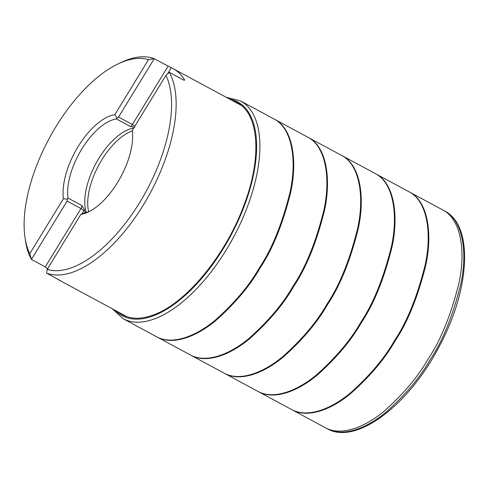 <?xml version="1.0" encoding="UTF-8"?>
<svg xmlns="http://www.w3.org/2000/svg" width="489" height="489" viewBox="0 0 489 489"><rect width="100%" height="100%" fill="white"/><g stroke="black" fill="none" stroke-linecap="round" stroke-linejoin="round"><path stroke-width="0.73" d="M24.97 237.306A116.871 55.226 -61.7 0 1 118.607 63.649A116.871 55.226 -61.7 0 1 148.497 59.652L114.848 114.652A55.147 26.058 -61.7 0 0 78.075 146.669A55.147 26.058 -61.7 0 0 63.436 198.675L67.445 199.231L67.977 198.021A51.901 24.523 -61.7 0 1 81.761 149.078A51.901 24.523 -61.7 0 1 116.364 118.943L117.054 118.161L114.848 114.652A55.147 26.058 118.3 0 0 78.075 146.669A55.147 26.058 118.3 0 0 63.436 198.668L29.78 253.669A116.871 55.226 -61.7 0 1 24.97 237.306L25.465 240.692A120.117 56.761 118.3 0 0 31.418 259.427L29.78 253.669M47.207 269.408A116.871 55.226 -61.7 0 0 139.762 202.391A116.871 55.226 -61.7 0 0 165.924 75.392L169.322 72.354A120.117 56.761 118.3 0 1 143.448 204.799A120.117 56.761 118.3 0 1 46.51 273.064L47.207 269.408L80.856 214.408A55.147 26.058 118.3 0 0 117.629 182.397A55.147 26.058 118.3 0 0 132.268 130.392L165.924 75.392M118.607 63.649L121.7 62.201A120.117 56.761 118.3 0 1 126.755 60.074A120.117 56.761 118.3 0 1 154.231 58.717L148.497 59.652M56.308 278.345A120.117 56.761 -61.7 0 0 59.242 280.179A120.117 56.761 -61.7 0 0 61.235 281.144L46.51 273.064M45.281 266.902L80.978 208.558L67.115 201.083L31.418 259.427L45.281 266.902L48.001 269.194M169.322 72.354L183.186 79.829C184.377 80.41 184.811 80.367 184.494 79.701A120.117 56.761 -61.7 0 0 173.253 68.723A120.117 56.761 -61.7 0 0 171.266 67.751L154.231 58.717L118.534 117.06L117.054 118.161M184.591 80.141L184.494 79.701L184.176 80.22M85.404 212.654A51.901 24.523 118.3 0 1 84.444 209.64L81.84 205.496L67.977 198.021M84.444 209.64L83.925 210.49L84.426 209.579M80.856 214.414L84.377 212.831A51.901 24.523 -61.7 0 0 89.621 211.358M134.891 126.101L132.391 124.53A3.246 1.534 118.3 0 1 130.227 126.419L134.775 127.311M133.631 128.167A51.901 24.523 -61.7 0 0 96.816 161.859A51.901 24.523 -61.7 0 0 86.333 212.44M132.342 130.911A51.59 24.377 -61.7 0 0 98.857 164.976A51.59 24.377 -61.7 0 0 88.686 211.713M67.115 201.083L67.445 199.231M81.84 205.496A3.246 1.534 -61.7 0 1 80.978 208.558L83.925 210.49A5.85 2.763 -61.7 0 0 84.157 210.093M130.227 126.419L116.364 118.943M83.925 210.49L81.901 213.797M168.094 66.192L132.391 124.53L118.534 117.06M171.266 67.751L167.403 74.065M232.819 100.838C258.62 108.387 263.467 154.909 243.773 205.698C225.466 255.582 185.722 303.638 153.418 314.934C139.347 320.087 127.8 319.201 118.772 312.275M229.457 99.029A121.48 57.409 118.3 0 1 246.205 200.741A121.48 57.409 118.3 0 1 153.32 315.839A121.48 57.409 118.3 0 1 115.447 310.484M444.532 210.924L444.532 210.924C463.279 220.294 467.545 253.174 460.827 283.901C452.942 315.698 442.698 341.01 430.1 359.825C420.167 377.319 405.564 394.684 386.298 411.921C367.38 427.893 343.345 437.71 327.117 428.682L327.117 428.682C355.986 445.418 408.205 405.674 438.694 347.447C469.978 290.258 474.122 225.741 444.532 210.924L442.71 209.934C461.451 219.329 465.699 252.208 458.982 282.923C451.096 314.714 440.852 340.02 428.26 358.834C418.321 376.322 403.725 393.682 384.47 410.919C365.552 426.885 341.53 436.714 325.295 427.704L325.191 427.649M375.546 173.723L409.513 192.036C428.266 201.407 432.533 234.286 425.815 265.014C417.93 296.817 407.685 322.129 395.088 340.949C385.149 358.443 370.546 375.809 351.279 393.046C332.355 409.018 308.321 418.835 292.098 409.8L291.42 409.44M408.914 191.712L408.945 191.725C427.679 201.12 431.934 233.999 425.21 264.714C417.325 296.505 407.08 321.811 394.489 340.625C384.55 358.113 369.953 375.473 350.699 392.71C331.78 408.676 307.758 418.505 291.523 409.495M341.774 155.514L375.741 173.827C394.495 183.198 398.761 216.083 392.044 246.804C384.158 278.608 373.914 303.92 361.316 322.74C351.377 340.234 336.774 357.6 317.508 374.837C298.583 390.809 274.555 400.625 258.326 391.591L257.648 391.231M375.173 173.516C393.908 182.91 398.162 215.79 391.438 246.505C383.553 278.302 373.315 303.602 360.717 322.416C350.784 339.904 336.188 357.263 316.927 374.501C298.009 390.473 273.987 400.302 257.752 391.286M308.003 137.305L341.97 155.618C360.723 164.989 364.996 197.874 358.272 228.595C350.387 260.399 340.148 285.71 327.544 304.531C317.606 322.025 303.009 339.39 283.742 356.628C264.818 372.6 240.784 382.416 224.555 373.382L223.876 373.021M341.401 155.306C360.136 164.701 364.391 197.58 357.667 228.296C349.782 260.093 339.543 285.393 326.945 304.207C317.013 321.695 302.416 339.054 283.155 356.292C264.243 372.263 240.215 382.092 223.98 373.076M274.237 119.102L308.198 137.409C326.952 146.779 331.224 179.665 324.507 210.386C316.621 242.189 306.377 267.501 293.779 286.322C283.84 303.816 269.237 321.181 249.971 338.425C231.046 354.391 207.012 364.207 190.783 355.173L190.105 354.812M307.63 137.103C326.365 146.492 330.619 179.377 323.901 210.093C316.01 241.884 305.772 267.183 293.174 285.998C283.241 303.486 268.644 320.851 249.384 338.088C230.472 354.054 206.444 363.883 190.215 354.867M226.224 97.28L240.46 100.887A123.699 58.454 118.3 0 1 240.466 100.893L274.427 119.2C293.18 128.57 297.453 161.456 290.735 192.183C282.85 223.986 272.605 249.298 260.007 268.113C250.068 285.607 235.466 302.972 216.199 320.216C197.275 336.181 173.24 346.004 157.012 336.964M273.858 118.894C292.599 128.283 296.854 161.168 290.13 191.884C282.245 223.675 272 248.98 259.408 267.795C249.469 285.276 234.873 302.642 215.618 319.879C196.7 335.845 172.678 345.674 156.443 336.664L156.339 336.603M240.466 100.893A123.699 58.454 118.3 0 1 246.205 209.891A123.699 58.454 118.3 0 1 154.701 318.804A123.699 58.454 118.3 0 1 123.051 318.651A123.699 58.454 118.3 0 1 123.045 318.651L112.207 308.736M241.01 105.257L173.253 68.723M126.963 316.695L59.242 280.179M325.295 427.704L327.117 428.682M409.317 191.932L442.686 209.922M291.902 409.696L325.264 427.692M258.131 391.487L291.493 409.482M224.359 373.278L257.727 391.273M190.594 355.069L223.956 373.064M156.822 336.86L190.184 354.855M156.443 336.664L157.012 336.97M156.413 336.646L123.051 318.651"/></g></svg>
